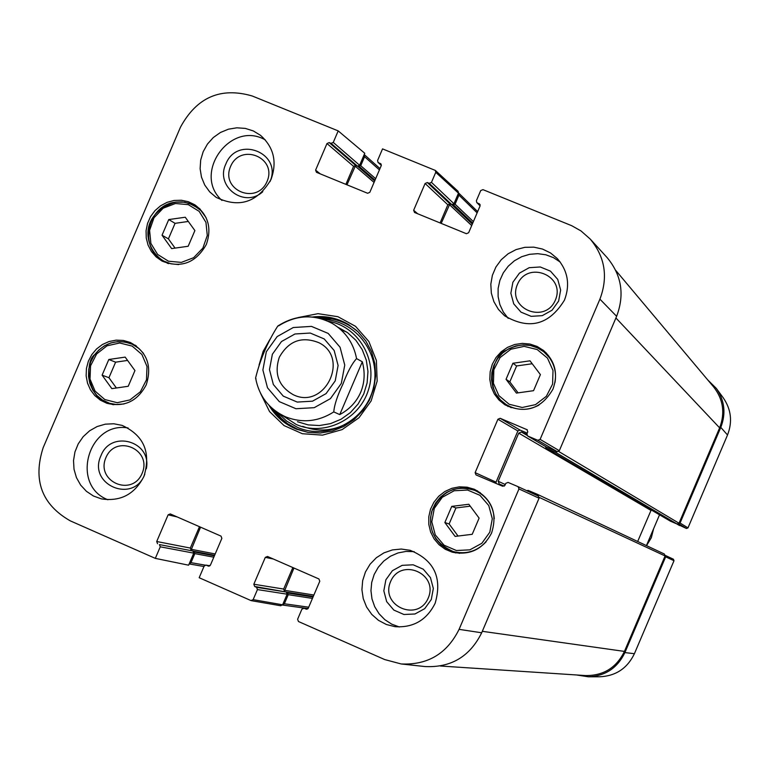 <?xml version="1.0" encoding="UTF-8"?>
<svg xmlns="http://www.w3.org/2000/svg" width="769" height="769" viewBox="0 0 769 769"><rect width="100%" height="100%" fill="white"/><g stroke="black" fill="none" stroke-linecap="round" stroke-linejoin="round"><path stroke-width="1.15" d="M379.973 168.594L364.218 154.55L364.583 156.722L360.728 165.729L358.652 166.21M355.605 165.402L346.973 184.82M477.655 211.629L458.555 192.923L458.949 195.124L455.075 204.189L452.97 204.669M449.884 203.852L441.204 223.395M615.748 270.419L713.651 386.961C723.273 399.38 725.263 413.02 719.63 427.862L679.017 523.228L677.076 524.016L670.376 521.151M557.39 451.672L555.151 452.105L546.077 448.279L545.5 446.51M526.794 434.283L521.42 432.015L518.729 433.13L498.197 481.269L499.216 483.961L504.281 486.123M651.218 509.924L637.674 541.482M526.727 490.689L528.12 490.382L537.252 494.265L538.425 496.14M537.32 494.304L664.358 554.026L665.089 555.949L624.438 651.41C616.43 667.723 603.434 675.778 585.449 675.557L440.339 666.012M293.96 568.031L284.405 591.178M287.135 592.832L288.25 594.677L284.357 603.771L282.502 605.02M200.555 527.169L191.048 550.162M193.75 551.796L194.845 553.622L190.981 562.648L189.155 563.898M277.763 326.066C295.69 314.617 313.944 313.781 332.535 323.576C314.396 313.973 296.44 314.713 278.686 325.806L277.763 326.066C267.564 342.09 260.172 359.402 255.596 378.002L256.01 378.819M362.324 361.786C365.208 372.609 364.641 382.818 360.642 392.401C356.489 401.908 349.52 409.31 339.754 414.597L333.784 411.915C334.304 405.08 337.341 395.814 342.907 384.125C347.53 371.975 352.087 363.468 356.566 358.614L362.324 361.786L339.754 414.597M279.291 357.297C288.644 340.773 301.881 335.928 319 342.753C350.279 358.075 324.412 410.3 293.268 394.708C278.628 386.307 273.966 373.84 279.291 357.297M272.37 354.259L269.477 369.591L273.351 384.519L283.252 396.112L297.219 402.072L312.512 401.178L326.075 393.613L335.217 380.866L338.1 365.477L334.169 350.51L324.21 338.937L310.215 333.044L294.96 333.986L281.464 341.561L272.37 354.259M646.537 545.644L651.333 537.704L653.602 528.736M506.05 379.29L512.894 363.256L530.004 360.824L540.405 374.609L533.551 390.681L516.422 393.094L506.05 379.29L509.828 381.866L518.085 392.863M171.641 248.589L162.038 235.227L168.747 219.569L185.262 217.233L194.893 230.585L188.174 246.263L171.641 248.589M199.507 208.457L198.402 208.063M166.585 262.575L167.469 263.344M206.342 244.436C195.816 263.017 181.032 268.564 161.999 261.056L156.155 256.933L151.435 251.53L148.071 245.119L146.254 238.054L146.072 230.69L147.533 223.414L150.561 216.608L154.992 210.629L160.596 205.794L167.094 202.334L174.13 200.459L181.349 200.248L188.376 201.718L194.826 204.804C208.159 214.801 212.004 228.008 206.342 244.436M253.145 599.647L257.442 589.583L287.145 594.187L282.608 604.799L253.145 599.647L250.934 600.551L199.171 577.721L204.131 566.119L205.957 565.1L209.879 565.84M256.586 587.324L254.683 586.487L286.328 592.034L256.586 587.324L257.442 589.583M292.854 567.551L283.665 589.064L253.828 584.238L254.683 586.487M253.828 584.238L265.305 557.371L273.274 558.986M306.946 609.211L306.052 609.096L308.273 608.183L319.789 581.22L318.924 578.961L267.506 556.468L265.305 557.371M306.052 609.096L304.13 608.25L307.869 608.769M475.127 472.647L497.918 419.24L517.873 430.967L496.034 482.153L475.127 472.647L476.011 474.906L502.695 486.258L504.945 485.335L505.8 483.336L508.049 482.403L518.123 486.69L518.969 488.94L459.083 629.359C447.02 653.669 427.708 665.204 401.168 663.955L384.721 659.571L298.459 621.515L297.603 619.256L301.909 609.154L304.13 608.25M527.226 433.11L520.036 430.073L500.167 418.298L497.918 419.24M500.167 418.298L527.294 429.804M527.822 436.071L537.848 440.301L557.16 451.595L546.567 447.125L527.621 435.965L526.928 433.812L527.774 431.813L526.88 429.554M480.164 205.736L476.751 202.516L476.405 200.651L480.702 190.587L482.932 189.635L571.78 225.73L580.97 230.911L590.198 239.034C605.04 256.904 608.279 276.946 599.916 299.151L540.117 439.368L537.848 440.301M477.289 202.862L480.125 204.554M417.673 213.753L413.655 210.264L414.52 212.465L466.399 233.709L468.629 232.757L480.106 205.871L479.231 203.66M413.655 210.264L425.103 183.483L447.846 204.794L449.98 203.891L427.324 182.532L425.103 183.483M427.324 182.532L429.246 183.32L451.836 204.641L453.96 203.737L431.467 182.368L429.246 183.32M431.467 182.368L435.754 172.333L458.478 193.163L458.113 191.346L435.369 170.439L435.754 172.333M381.357 165.248L377.992 162.355L377.598 160.452L382.539 148.888L435.369 170.439M378.463 162.643L381.184 164.153M320.279 173.881L315.598 170.132L316.453 172.314L367.62 193.269L369.822 192.327L381.241 165.623L380.376 163.432M315.598 170.132L326.979 143.534L353.586 166.344L355.691 165.441L329.17 142.592L326.979 143.534M329.17 142.592L331.074 143.361L357.527 166.191L359.632 165.277L333.265 142.419L331.074 143.361M333.265 142.419L338.197 130.893L364.766 153.271L359.632 165.277M155.319 558.371L160.269 546.807L193.759 553.142L188.607 565.186L155.319 558.371L70.267 520.853C41.757 504.56 32.721 480.164 43.16 447.693L180.494 127.135C196.777 97.23 220.684 86.849 252.203 95.981L338.197 130.893M159.433 544.577L192.952 550.998L159.433 544.577L160.269 546.807M199.469 526.698L190.337 548.057L156.713 541.511L157.549 543.75M156.713 541.511L168.123 514.836L177.11 516.912M208.976 566.176L208.226 566.042L210.418 565.138L221.866 538.358L221.02 536.118L170.305 513.932L168.123 514.836M208.226 566.042L206.323 565.215M491.583 533.013C483.047 549.287 469.936 555.679 452.239 552.18L445.193 549.239L439.041 544.721L434.091 538.877L430.621 532.013L428.823 524.506L428.785 516.768L430.505 509.203L433.899 502.234L438.772 496.216L444.876 491.497L451.874 488.305L459.391 486.844L467.023 487.171L474.348 489.276C491.958 498.908 497.706 513.481 491.583 533.013M146.254 384.788C137.43 401.341 124.28 407.503 106.804 403.254L100.355 400.14L94.808 395.583L90.454 389.806L87.512 383.135L86.147 375.906L86.426 368.495L88.32 361.295L91.751 354.672L96.519 348.991L102.392 344.522L109.054 341.523L116.167 340.138L123.348 340.446L130.23 342.436C146.956 351.664 152.3 365.784 146.254 384.788M143.938 476.386C134.71 494.294 120.531 501.792 101.402 498.879L93.462 496.015L86.426 491.324L80.649 485.085L76.439 477.607L74.026 469.292L73.516 460.593L74.949 451.951L78.246 443.819L83.225 436.638L89.637 430.775L97.134 426.545L105.334 424.161L113.802 423.767L122.079 425.382C143.89 435.408 151.176 452.412 143.938 476.386M435.148 603.261C426.747 620.083 413.357 627.889 394.997 626.677L386.346 624.495L378.454 620.323L371.754 614.402L366.592 607.039L363.256 598.647L361.92 589.688L362.66 580.633L365.438 571.982L370.091 564.196L376.377 557.708L383.952 552.863L392.411 549.922L401.283 549.047L410.108 550.296C434.168 560.082 442.511 577.73 435.148 603.261M564.494 300.073C549.172 324.999 529.197 330.228 504.56 315.761L498.399 309.378L493.909 301.708L491.343 293.172L490.814 284.222L492.371 275.34L495.909 267.026L501.263 259.701L508.117 253.78L516.114 249.579L524.833 247.33L533.782 247.147L542.491 249.05L550.489 252.934L557.323 258.595C567.887 270.803 570.281 284.636 564.494 300.073M271.034 179.408C257.5 202.458 239.188 208.437 216.108 197.325L209.697 191.875L204.737 185.031L201.488 177.158L200.113 168.68L200.69 160.029L203.189 151.666L207.476 144.034L213.321 137.526L220.424 132.489L228.412 129.192L236.852 127.808L245.321 128.404L253.366 130.961L260.547 135.354C273.802 147.263 277.301 161.951 271.034 179.408M552.94 389.172C541.357 409.002 525.352 414.212 504.897 404.792L498.975 400.015L494.332 393.968L491.218 386.98L489.805 379.444L490.17 371.744L492.275 364.304L496.024 357.527L501.205 351.769L507.55 347.348L514.711 344.493L522.305 343.378L529.918 344.041L537.146 346.463L543.596 350.52C555.228 361.161 558.342 374.042 552.94 389.172M270.054 339.177L263.152 351.366L259.047 365.083M260.595 393.411L269.554 411.578L284.011 425.555L302.361 433.726L322.499 435.139L342.128 429.611L358.998 417.75L371.139 400.928L377.166 381.068L376.377 360.469L368.87 341.503L355.538 326.335L337.927 316.703L318.049 313.665L298.17 317.549M230.585 166.44C240.591 142.476 277.474 157.558 267.064 181.446C256.971 205.467 220.145 190.222 230.585 166.44M105.911 457.622C115.936 433.601 152.541 449.452 142.111 473.387C131.999 497.466 95.452 481.461 105.911 457.622M390.575 581.614C400.774 557.092 438.868 573.597 428.246 598.022C417.961 622.592 379.934 605.934 390.575 581.614M517.422 284.453C527.592 259.999 565.974 275.696 555.372 300.073C545.115 324.585 506.8 308.725 517.422 284.453M470.244 506.175L455.959 507.953L449.125 523.968L458.055 536.041M451.749 506.386L468.83 504.262L479.116 518.114L472.214 534.301L455.113 536.406L444.857 522.536L451.749 506.386L455.959 507.953M444.857 522.536L449.125 523.968M477.559 490.843L473.646 489.949M452.114 551.21L455.729 552.969M162.038 235.227L168.411 238.871L175.063 248.108M188.309 221.462L175.063 223.337L168.411 238.871M168.747 219.569L175.063 223.337M512.894 363.256L516.614 365.957L509.828 381.866M532.206 363.747L516.614 365.957M546.298 352.971L542.885 351.087M505.204 403.936L508.088 406.551M108.814 359.498L125.164 357.114L134.95 370.581L128.221 386.278L111.851 388.643L102.104 375.166L108.814 359.498L115.61 362.17L108.948 377.714L116.388 387.989M102.104 375.166L108.948 377.714M127.577 360.43L115.61 362.17M135.402 345.252L134.2 345.031M111.495 403.975L112.543 404.609M272.264 408.435C278.541 418 286.904 425.026 297.353 429.525M349.164 324.912C339.264 319.318 328.603 316.924 317.193 317.732M281.502 414.866L296.325 424.517C324.162 436.782 359.7 419.624 368.582 389.46C378.04 359.459 357.979 325.989 327.902 321.182M297.468 421.72L308.196 424.901L319.414 425.545L330.545 423.632L341.052 419.24L350.395 412.588L358.094 404.023L363.756 393.959L367.111 382.924L367.967 371.456L366.304 360.161L362.199 349.587L355.864 340.273L347.617 332.679L337.879 327.2M302.698 426.353C319.664 432.687 335.928 430.813 351.491 420.739M346.848 332.131L340.888 329.728M191.135 550.2L190.337 548.057M193.759 553.142L192.952 550.998M374.676 180.975L357.556 166.2L355.691 165.441M353.586 166.344L345.877 184.368M458.478 193.163L453.96 203.737M451.836 204.641L449.98 203.891M447.846 204.794L440.099 222.943M557.16 451.595L559.323 450.701L616.623 316.309C624.793 294.623 621.621 275.033 607.097 257.557L590.198 239.034M517.873 430.967L520.036 430.073M496.015 483.413L496.034 482.153M401.168 663.955L425.065 666.56C451.028 667.79 469.897 656.524 481.682 632.781L539.059 498.206L538.252 496.053L518.181 486.719M284.492 591.226L283.665 589.064M287.145 594.187L286.328 592.034M280.493 605.674L282.608 604.799M270.006 181.628C282.675 152.896 236.987 134.95 225.798 164.143C214.936 186.492 244.571 208.678 262.787 191.692M265.353 139.939C230.537 119.762 191.885 173.717 221.962 200.449M146.321 468.802C152.175 441.262 110.842 429.4 100.97 455.671C87.262 484.73 133.835 504.464 144.822 474.117M128.096 427.958C88.224 420.979 70.104 485.239 107.9 499.763M385.884 579.768L383.827 590.813L386.663 601.627L393.834 610.077L403.936 614.498L414.952 613.989L424.719 608.654L431.284 599.541L433.332 588.468L430.467 577.634L423.267 569.195L413.155 564.802L402.149 565.34L392.421 570.685L385.884 579.768M414.231 551.661L406.07 551.402L398.025 552.94L390.479 556.208L383.798 561.043L378.281 567.224L374.186 574.462L371.706 582.412L370.956 590.698L371.985 598.945L374.734 606.76L379.079 613.777L384.808 619.66L391.671 624.13L399.342 626.975M512.885 282.252L510.856 293.22L513.75 303.89L520.998 312.137L531.168 316.347L542.26 315.655L552.065 310.205L558.63 301.073L560.649 290.067L557.736 279.387L550.46 271.14L540.271 266.978L529.197 267.689L519.431 273.139L512.885 282.252M560.236 262.056L553.43 257.625L545.817 254.779L537.733 253.664L529.562 254.318L521.69 256.711L514.471 260.729L508.251 266.189L503.311 272.832L499.888 280.358L498.129 288.404L498.12 296.603L499.869 304.582L503.291 311.964L508.222 318.395M312.522 317.011C325.335 315.473 337.274 317.933 348.338 324.403L357.979 331.718L365.842 340.994L371.562 351.808L374.878 363.67L375.637 376.051L373.792 388.374L369.437 400.082L362.757 410.646L354.076 419.576L343.772 426.478L332.323 431.034L320.26 433.034L308.119 432.399L296.45 429.169C284.597 424.286 275.408 416.279 268.871 405.157M678.652 523.747L686.467 528.495L687.976 527.89L727.522 434.994C732.636 421.777 731.204 409.387 723.245 397.823L716.314 388.383C724.658 400.514 726.147 413.511 720.793 427.381L680.065 523.026L678.681 523.718M686.467 528.495L676.71 523.862M659.533 514.807L646.421 545.596M588.439 676.807L599.657 676.787C615.758 676.057 627.341 668.357 634.406 653.698L674 560.716L673.433 559.226L665.204 555.362L665.666 556.833L624.899 652.583C617.488 667.963 605.338 676.047 588.439 676.807L576.635 674.98M707.72 379.905L716.314 388.383M379.415 169.901L364.583 156.722M375.657 178.687L360.728 165.729M375.032 180.148L359.152 166.412M374.061 182.416L355.009 166.037M477.126 212.859L458.949 195.124M473.387 221.616L455.075 204.189M472.743 223.116L453.479 204.871M472.339 224.077L451.711 204.592M471.695 225.567L449.288 204.496M719.63 427.862L615.921 317.972M679.017 523.228L558.669 451.461M677.076 524.016L555.151 452.105M670.568 521.267L546.077 448.279M526.976 435.292L521.42 432.015M650.92 510.376L518.729 433.13M505.291 484.528L498.197 481.269M665.089 555.949L539.194 497.389M624.438 651.41L482.307 631.311M313.896 595.023L284.443 590.304M313.31 596.388L286.568 592.159M313.031 597.042L287.635 593.053M312.445 598.417L288.25 594.677M308.696 607.193L284.357 603.771M215.205 553.949L191.097 549.287M214.628 555.285L193.288 551.2M214.388 555.852L194.24 552.007M213.811 557.198L194.845 553.622M205.179 565.157L190.981 562.648M332.535 323.576C345.579 331.583 353.596 343.262 356.566 358.614M333.784 411.915C318.549 421.595 302.698 423.315 286.222 417.096C269.294 409.464 259.086 396.429 255.596 378.002M341.311 383.443L330.401 398.659L314.204 407.685L295.969 408.733L279.301 401.629L267.497 387.797L262.883 369.985L266.334 351.712L277.176 336.562L293.268 327.527L311.464 326.392L328.171 333.41L340.052 347.213L344.752 365.073L341.311 383.443M547.499 358.143L553.007 370.475L552.594 384.106L546.346 396.304L535.503 404.648L522.228 407.483L509.155 404.254L498.879 395.622L493.429 383.298L493.852 369.726L500.081 357.575L510.876 349.232L524.112 346.367L537.185 349.539L547.499 358.143M175.438 203.506L188.27 204.631L199.161 211.36L205.957 222.376L207.284 235.497L202.881 248.108L193.615 257.711L181.34 262.392L168.498 261.22L157.635 254.452L150.887 243.437L149.59 230.354L153.983 217.781L163.201 208.197L175.438 203.506M206.073 217.637L200.863 210.504L193.144 204.91L184.685 202.209L175.736 202.141C147.042 204.823 138.112 248.772 163.807 261.076L170.978 263.805L178.668 264.584M489.805 532.206L481.807 543.318L469.878 549.845L456.402 550.517L444.059 545.192L435.283 534.936L431.803 521.805L434.293 508.376L442.262 497.293L454.143 490.757L467.59 490.045L479.952 495.323L488.776 505.56L492.295 518.719L489.805 532.206M494.284 518.585C493.15 505.368 486.681 495.986 474.867 490.43L467.744 488.392L460.333 488.084L453.028 489.517L446.241 492.621L440.31 497.216L435.581 503.051L432.284 509.828L430.611 517.172L430.65 524.698L432.389 531.985L435.754 538.656L440.55 544.337L446.539 548.739L453.374 551.604C466.072 554.651 476.991 551.373 486.143 541.77M459.612 553.372L458.958 553.199L459.612 553.372M480.221 492.679L474.867 490.43C455.267 484.422 440.868 491.497 431.669 511.654C427.708 530.052 434.946 543.375 453.374 551.604L458.958 553.199M554.978 382.597C556.554 373.273 554.612 364.833 549.124 357.297L543.789 351.789L537.521 347.867L530.495 345.512L523.093 344.877L515.72 345.973L508.77 348.742L502.609 353.038L497.572 358.633L493.929 365.217L491.881 372.436L491.526 379.915L492.9 387.249L495.909 394.036L500.417 399.909L506.165 404.561C516.855 410.752 527.774 410.934 538.906 405.128M511.183 407.724L506.165 404.561C482.086 390.152 494.159 353.259 505.819 350.501C519.786 342.724 532.436 343.157 543.789 351.789L548.412 355.509M141.9 354.49L147.014 366.544L146.475 379.848L140.381 391.767L129.932 399.918L117.234 402.696L104.795 399.544L95.077 391.113L90.011 379.079L90.569 365.813L96.644 353.942L107.035 345.8L119.704 342.993L132.153 346.088L141.9 354.49M143.486 353.356L138.901 348.472L132.364 344.281L124.665 341.907L117.686 341.609L110.774 342.955L104.305 345.877L98.595 350.212L93.962 355.739L90.627 362.18L88.781 369.178L88.512 376.377L89.838 383.404L92.693 389.893L96.923 395.497L102.306 399.938L109.631 403.312L116.196 404.494L124.001 403.965M273.303 409.319L278.926 416.317L287.404 423.613L297.18 429.035L307.831 432.351M357.768 331.516C346.463 321.923 333.381 317.414 318.52 318.01M277.551 412.482L286.664 421.114L297.526 427.372C327.546 440.647 365.823 420.72 373.398 387.682C381.684 354.797 356.518 320.538 323.614 319.471M332.16 318.952L321.058 318.664M275.36 410.944L282.31 419.595M518.969 488.94L539.059 498.206M481.682 632.781L459.083 629.359M559.323 450.701L540.117 439.368M616.623 316.309L599.916 299.151M687.976 527.89L680.065 523.026M720.793 427.381L727.522 434.994M665.666 556.833L674 560.716M624.899 652.583L634.406 653.698M670.472 521.209L545.942 448.202M664.358 554.026L537.252 494.265M308.033 608.577L282.483 605.04M203.968 566.513L189.145 563.927M168.603 263.661L163.807 261.076C144.86 250.338 136.469 214.907 175.64 202.122L181.647 201.863L188.982 203.218L200.334 209.283M136.392 345.954L131.355 343.83C116.907 338.966 104.632 342.599 94.549 354.749C84.129 362.189 88.127 399.64 108.573 402.966L113.754 404.744M209.918 565.801L205.957 565.1M280.858 605.78L251.319 600.666M307.927 608.712L303.697 608.125M538.252 496.053L518.123 486.69M546.375 447.029L527.621 435.965M480.116 205.861L476.751 202.516M381.328 165.354L377.992 162.355M676.643 523.833L679.623 525.592M673.433 559.226L665.204 555.353"/></g></svg>
